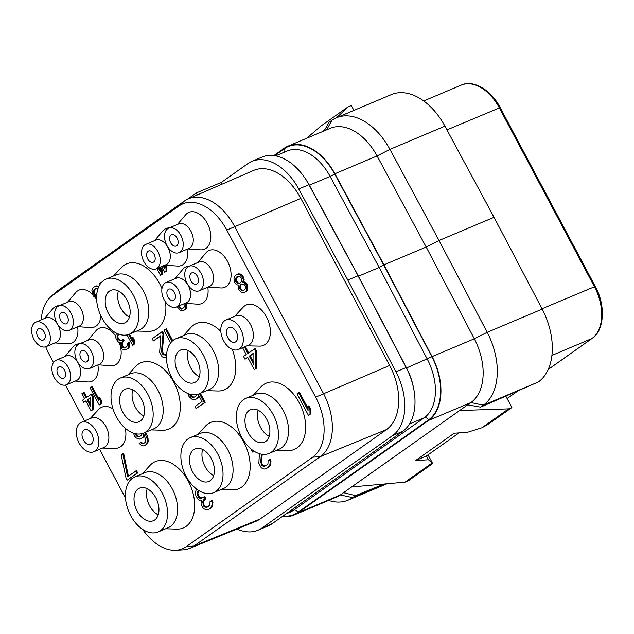 <?xml version="1.0" encoding="UTF-8"?>
<svg xmlns="http://www.w3.org/2000/svg" width="634" height="634" viewBox="0 0 634 634"><rect width="100%" height="100%" fill="white"/><g stroke="black" fill="none" stroke-linecap="round" stroke-linejoin="round"><path stroke-width="0.95" d="M125.762 347.456L124.082 347.384L122.687 345.863L122.386 343.073L123.281 341.425L122.417 341.789L123.281 341.187L122.505 339.729L120.159 340.886L117.924 339.452L117.021 336.083L118.471 334.055M122.386 343.073L121.514 343.438L122.417 341.789M41.289 319.837A47.97 30.638 67.1 0 1 50.569 297.029A47.97 30.638 67.1 0 1 52.638 295.365L179.057 205.923A47.97 30.638 67.1 0 1 226.806 230.087L315.637 397.153A47.97 30.638 67.1 0 1 312.665 457.201L186.245 546.643A47.97 30.638 67.1 0 1 175.745 550.272A47.97 30.638 67.1 0 1 142.698 529.422M125.5 498.047L99.586 449.3M84.52 420.968L65.437 385.084M53.446 362.537L49.666 355.412A47.97 30.638 67.1 0 1 45.759 346.798M59.319 305.667A20.003 12.783 -112.9 0 0 52.796 308.758L44.626 318.426M54.96 342.931L67.592 343.826A20.003 12.783 -112.9 0 0 77.617 326.819M77.919 326.684L90.551 327.58A20.003 12.783 -112.9 0 0 100.861 315.819M96.661 299.779A20.003 12.783 -112.9 0 0 95.623 298.146M92.532 294.414A20.003 12.783 -112.9 0 0 75.763 292.512L67.584 302.188M75.232 381.058L87.864 381.953A20.003 12.783 -112.9 0 0 97.89 364.938M79.591 343.794A20.003 12.783 -112.9 0 0 73.069 346.885L64.898 356.554M187.529 249.059A20.003 12.783 67.1 0 1 177.496 266.066L164.872 265.178M154.53 240.674L162.708 230.998A20.003 12.783 67.1 0 1 169.23 227.915M207.801 287.178A20.003 12.783 67.1 0 1 197.768 304.193L185.136 303.298M174.802 278.794L182.98 269.125A20.003 12.783 67.1 0 1 189.503 266.034M197.768 262.555L205.939 252.879A20.003 12.783 67.1 0 1 227.551 261.398A20.003 12.783 67.1 0 1 220.735 287.947L208.103 287.051M112.995 408.89A21.96 14.027 -112.9 0 0 98.65 409.437L90.083 418.622M102.502 448.072L115.063 448.341A21.96 14.027 -112.9 0 0 125.302 428.275M246.983 345.855L259.544 346.124A21.96 14.027 -112.9 0 0 266.502 316.96A21.96 14.027 -112.9 0 0 243.131 307.221L234.564 316.406M136.809 331.035L147.999 331.368A35.987 22.99 -112.9 0 0 165.498 301.919M161.947 288.708A35.987 22.99 -112.9 0 0 159.538 283.572A35.987 22.99 -112.9 0 0 121.149 267.714L113.581 275.956M206.684 390.663L217.866 390.996A35.987 22.99 -112.9 0 0 232.218 349.342M220.838 331.416A35.987 22.99 -112.9 0 0 191.016 327.342L183.456 335.584M151.217 429.907L162.399 430.24A35.987 22.99 -112.9 0 0 173.946 382.445A35.987 22.99 -112.9 0 0 135.549 366.587L127.981 374.829M276.559 450.283L287.741 450.623A35.987 22.99 -112.9 0 0 299.288 402.828A35.987 22.99 -112.9 0 0 260.891 386.97L253.323 395.212M221.084 489.527L232.274 489.868A35.987 22.99 -112.9 0 0 243.813 442.072A35.987 22.99 -112.9 0 0 205.424 426.206L197.856 434.456M165.617 528.772L176.799 529.105A35.987 22.99 -112.9 0 0 188.346 481.317A35.987 22.99 -112.9 0 0 149.949 465.451L142.381 473.701M187.83 248.932L200.463 249.828A20.003 12.783 67.1 0 0 207.278 223.271A20.003 12.783 -112.9 0 0 185.667 214.76L177.496 224.428M308.401 415.286L310.882 413.78L310.795 409.453L308.861 405.808L307.989 406.172L308.076 410.499L298.63 392.731L297.013 393.873L308.401 415.286L310.018 414.145L309.931 409.818L307.989 406.172M308.037 408.431L299.494 392.367L298.63 392.731M251.69 449.514L251.302 449.791L252.514 452.074L254.076 451.21M259.385 453.706L258.838 463.272L261.263 467.829L263.308 468.891L264.861 469.041L268.657 467.234L270.298 465.443L270.995 461.187L270.29 459.174L269.426 459.539L268.087 460.49L267.952 463.723L266.851 465.126L264.188 466.386L262.896 466.045L261.636 465.055L260.717 461.94L261.398 454.198M266.018 465.721L263.76 465.681L262.016 463.779L261.58 461.576L262.222 454.316M196.485 488.972L195.264 492.57L195.914 495.875L198.117 499.33L199.385 500.313L201.216 500.274L201.057 504.149L203.474 508.706L207.08 509.918L210.068 508.682L212.247 506.518L212.945 502.263L212.239 500.25L210.036 501.565L209.902 504.791L207.722 506.962L206.137 507.454L203.585 506.122L202.721 501.716L204.925 498.903L203.958 497.08L201.026 498.53L199.734 498.189L198.228 496.747L197.039 493.823L197.388 491.691L198.442 490.351M207.968 506.788L205.709 506.748L203.966 504.846L203.585 501.351L205.788 498.538L204.822 496.715L203.958 497.08M203.015 497.745L200.598 497.825L199.092 496.382L197.903 493.458L198.83 490.597M254.234 369.606L256.707 368.1L256.611 351.236L255.161 348.502L247.846 353.431L244.455 347.052L242.846 348.193L246.238 354.572L243.543 356.474L245.001 359.209L247.688 357.307L254.234 369.606L255.843 368.465L255.748 351.601L254.297 348.866M248.615 352.884L245.318 346.687L244.455 347.052M245.001 359.209L247.783 357.481M194.773 397.043L192.942 396.892L190.604 394.372M187.807 393.468L189.051 396.575L192.221 399.412L194.091 399.785L196.382 398.976L197.832 397.954L199.028 395.925M198.822 396.686L197.959 397.05L198.513 394.966L202 401.528L194.987 406.489L196.08 408.542L205.17 402.352L200.368 393.326M133.346 433.093L134.733 436.311L136.302 438.015L139.543 439.108L143.046 437.444L144.298 434.972M144.045 443.269L142.349 443.015L141.216 442.128L139.139 443.348L141.636 445.536L143.498 445.908L145.891 444.783L146.882 443.515L147.294 439.275L144.758 432.626M144.924 445.464L147.746 443.15L148.301 441.066L147.548 436.517L145.622 432.261M127.18 480.128L137.721 472.916L136.508 470.634L127.585 476.705L122.782 453.762L121.165 454.903L125.968 477.846L127.18 480.128L136.857 473.281L135.644 470.999M128.401 476.126L123.646 453.397L122.782 453.762M244.669 292.369L247.276 290.269L247.831 286.861L247.292 284.737L245.509 282.487L243.654 281.789L244.169 279.42L243.63 277.296L241.649 274.68L238.772 273.714L235.349 275.386L233.97 278.366L234.445 282.043L236.427 284.65L238.495 285.197L238.542 289.175L240.516 291.791L243.401 292.765L245.532 291.759L246.412 290.634L246.967 287.226L245.849 284.008L242.79 282.154L243.305 279.784L242.188 276.567L239.565 274.411L236.633 274.474M176.751 306.84L180.468 310.731L183.392 310.668L186.214 308.417L186.705 306.563L186.253 303.377M161.694 266.518L164.753 272.271L166.908 270.995L166.837 267.532L165.617 265.226M164.452 266.375L164.008 265.543M156.86 268.554L160.45 275.314L162.605 274.039L162.542 270.575L160.988 267.659L160.125 268.024L160.188 271.487L158.31 267.944M160.148 269.418L159.174 267.58M172.757 340.704L166.433 328.808L163.952 330.314L170.649 342.915M166.576 354.691L164.594 354.564L163.326 353.582L162.415 350.467L163.881 333.746L162.669 331.471L152.128 338.683L153.341 340.957L160.862 335.632L159.665 352.163L162.09 356.72L164.135 357.782L166.473 357.639M153.341 340.957L160.838 335.901M127.046 334.911L132.514 345.189L134.67 343.913L134.598 340.45L133.045 337.534L132.181 337.898L132.252 341.361L128.591 334.475M132.213 339.293L129.463 334.134M115.61 335.869A20.003 12.783 -112.9 0 0 96.035 330.639L87.857 340.307M98.191 364.812L110.823 365.707A20.003 12.783 -112.9 0 0 119.097 342.305M116.545 333.207L115.554 336.115L116.07 338.754L117.837 341.52L118.851 342.312L120.309 342.281L120.183 345.379L122.124 349.025L125.009 350L127.997 348.629L129.788 345.863L129.312 342.186L127.371 343.311L127.26 345.895L126.38 347.02L124.256 348.018L122.211 346.957L121.514 343.438M123.281 341.425L124.145 340.823L123.368 339.364L122.505 339.729M121.776 340.236L119.992 340.244L118.011 337.629L117.884 335.719L118.804 334.173M101.797 282.098L99.506 283.121L100.101 284.238M96.645 296.054L94.704 293.788L94.181 291.149L94.442 289.96L96.051 288.319M98.825 286.528L96.693 285.855L94.561 286.616L92.39 288.652L91.898 290.507L93.341 296.007L96.614 298.622M99.221 404.999L101.377 403.723L101.305 400.252L99.752 397.336L98.888 397.7L98.959 401.171L91.399 386.954L90.107 387.865L99.221 404.999L100.505 404.088L100.441 400.617L98.888 397.7M98.92 399.103L92.263 386.589L91.399 386.954M91.05 410.777L93.206 409.501L93.127 396.004L91.97 393.817L85.939 397.835L83.228 392.731L81.937 393.643L84.655 398.746L82.499 400.268L83.664 402.455L85.812 400.934L91.05 410.777L92.334 409.865L92.263 396.369L91.098 394.182M86.707 397.288L84.092 392.367L83.228 392.731M83.664 402.455L85.907 401.116M50.569 297.029L55.824 292.219A50.427 32.207 67.1 0 1 57.995 290.459L184.415 201.018A50.427 32.207 67.1 0 1 188.139 198.917A50.427 32.207 67.1 0 1 234.612 226.425L323.443 393.492A50.427 32.207 67.1 0 1 320.321 456.615L193.893 546.056A50.427 32.207 67.1 0 1 189.74 548.347A50.427 32.207 67.1 0 1 182.861 549.876L175.745 550.272M189.74 548.347L255.843 521.338A51.235 32.73 -112.9 0 0 260.067 519.016L386.486 429.575A51.235 32.73 -112.9 0 0 389.664 365.438L300.833 198.371A51.235 32.73 -112.9 0 0 253.616 170.419L188.139 198.917M187.339 199.29L196.255 192.982L221.329 182.402L222.225 184.082M221.329 182.402L247.942 163.572A51.235 32.73 67.1 0 1 251.944 161.345A51.235 32.73 67.1 0 1 298.741 188.995L347.828 280.077L395.957 371.841A51.235 32.73 67.1 0 1 392.573 435.59L261.953 528.003A51.235 32.73 67.1 0 1 257.951 530.23A51.235 32.73 67.1 0 1 237.084 529.002M196.255 192.982L197.293 194.931M251.944 161.345L262.151 157.042A51.235 32.73 67.1 0 1 308.94 184.692L358.036 275.774L406.164 367.53A51.235 32.73 67.1 0 1 402.78 431.286L272.16 523.7A51.235 32.73 67.1 0 1 268.15 525.927L257.951 530.23M358.036 275.774L347.828 280.077M282.938 516.068A50.752 32.413 -112.9 0 0 297.877 512.327L428.497 419.914A50.752 32.413 -112.9 0 0 431.849 356.768L383.721 265.012L379.187 267.477L358.305 276.281M334.887 173.748L383.974 264.83L426.183 247.03L439.037 240.5L487.197 332.319A58.558 37.406 -112.9 0 1 483.33 405.174L480.556 407.139L467.678 404.833L470.927 402.542A51.235 32.73 -112.9 0 0 474.311 338.786L426.183 247.03L377.087 155.948L334.887 173.748A51.235 32.73 67.1 0 0 288.098 146.097A51.235 32.73 67.1 0 0 284.095 148.324L273.864 155.56M383.974 264.83L432.103 356.593A51.235 32.73 67.1 0 1 428.727 420.342L298.099 512.755A51.235 32.73 67.1 0 1 294.097 514.982A51.235 32.73 67.1 0 1 282.384 516.464M444.925 126.158A58.558 37.406 -112.9 0 0 391.447 94.561L336.44 117.765A58.558 37.406 -112.9 0 1 389.918 149.362L444.925 126.158L494.044 217.296L439.037 240.5L389.918 149.362L377.087 155.948A51.235 32.73 -112.9 0 0 330.298 128.298L288.098 146.097M467.678 404.833L340.307 494.956L298.099 512.755M294.097 514.982L336.297 497.183A51.235 32.73 -112.9 0 0 340.307 494.956L352.71 497.587L385.052 483.948M328.602 500.432L328.832 500.503A58.558 37.406 -112.9 0 0 348.129 500.131A58.558 37.406 -112.9 0 0 352.71 497.587L355.484 495.622L343.549 492.658M355.484 495.622L384.006 484.035M428.037 454.84L432.681 463.573L408.684 480.548L405.047 482.133L351.577 486.975M432.681 463.573L428.465 459.761L415.532 460.577L426.405 455.997L459.056 432.895M431.802 463.208L405.047 482.133M505.821 396.123L511.884 407.535L508.611 408.867L459.65 410.515M508.611 408.867L481.856 427.791L467.163 432.38L454.229 433.204L415.532 460.577M426.444 455.965L428.465 459.761M511.884 407.535L487.895 424.511L481.856 427.791M480.556 407.139L538.432 381.906A58.558 37.406 -112.9 0 0 542.205 309.115L494.044 217.296M336.44 117.765A58.558 37.406 -112.9 0 0 331.867 120.309L326.676 129.827M331.867 120.309L329.086 122.275L324.156 130.889M322.032 131.785L325.607 128.361M336.836 117.591L348.034 106.869L351.315 105.537L353.899 110.395M348.034 106.869L321.279 125.794L306.602 138.291M83.387 439.988A7.933 5.064 -112.9 0 0 90.662 444.331A7.933 5.064 -112.9 0 0 91.771 434.06A7.933 5.064 -112.9 0 0 84.496 429.717A7.933 5.064 -112.9 0 0 83.387 439.988M96.027 431.041A15.977 10.207 67.1 0 1 93.792 451.749A15.977 10.207 67.1 0 1 79.131 443A15.977 10.207 -112.9 0 1 81.366 422.299A15.977 10.207 -112.9 0 1 96.027 431.041M81.366 422.299L91.399 418.068A15.977 10.207 -112.9 0 1 106.06 426.817A15.977 10.207 67.1 0 1 103.817 447.517L93.792 451.749M227.868 337.771A7.933 5.064 -112.9 0 0 235.143 342.114A7.933 5.064 -112.9 0 0 236.252 331.836A7.933 5.064 -112.9 0 0 228.977 327.501A7.933 5.064 -112.9 0 0 227.868 337.771M240.508 328.824A15.977 10.207 67.1 0 1 238.273 349.532A15.977 10.207 67.1 0 1 223.612 340.783A15.977 10.207 -112.9 0 1 225.847 320.083A15.977 10.207 -112.9 0 1 240.508 328.824M225.847 320.083L235.88 315.851A15.977 10.207 -112.9 0 1 250.541 324.592A15.977 10.207 67.1 0 1 248.298 345.3L238.273 349.532M129.415 317.103A17.689 11.301 67.1 0 1 120.785 308.029A17.689 11.301 -112.9 0 1 118.4 290.974M108.327 313.283A17.689 11.301 67.1 0 1 110.807 290.364A17.689 11.301 67.1 0 1 127.038 300.048A17.689 11.301 67.1 0 1 124.557 322.968A17.689 11.301 67.1 0 1 108.327 313.283M101.876 317.848A29.885 19.091 67.1 0 1 106.068 279.126A29.885 19.091 67.1 0 1 133.481 295.484A29.885 19.091 -112.9 0 1 129.296 334.205A29.885 19.091 -112.9 0 1 101.876 317.848M106.068 279.126L116.101 274.894A29.885 19.091 67.1 0 1 143.514 291.252A29.885 19.091 -112.9 0 1 139.329 329.973L129.296 334.205M199.29 376.731A17.689 11.301 67.1 0 1 190.652 367.657A17.689 11.301 -112.9 0 1 188.274 350.602M178.202 372.911A17.689 11.301 67.1 0 1 180.682 349.992A17.689 11.301 67.1 0 1 196.905 359.676A17.689 11.301 67.1 0 1 194.432 382.587A17.689 11.301 67.1 0 1 178.202 372.911M171.751 377.476A29.885 19.091 67.1 0 1 175.935 338.754A29.885 19.091 67.1 0 1 203.356 355.111A29.885 19.091 -112.9 0 1 199.171 393.833A29.885 19.091 -112.9 0 1 171.751 377.476M175.935 338.754L185.968 334.522A29.885 19.091 67.1 0 1 213.389 350.879A29.885 19.091 -112.9 0 1 209.204 389.601L199.171 393.833M143.823 415.967A17.689 11.301 67.1 0 1 135.185 406.901A17.689 11.301 -112.9 0 1 132.799 389.847M122.734 412.155A17.689 11.301 67.1 0 1 125.207 389.236A17.689 11.301 67.1 0 1 141.437 398.921A17.689 11.301 67.1 0 1 138.957 421.832A17.689 11.301 67.1 0 1 122.734 412.155M116.284 416.712A29.885 19.091 67.1 0 1 120.468 377.999A29.885 19.091 67.1 0 1 147.888 394.356A29.885 19.091 -112.9 0 1 143.696 433.077A29.885 19.091 -112.9 0 1 116.284 416.712M120.468 377.999L130.501 373.767A29.885 19.091 67.1 0 1 157.921 390.124A29.885 19.091 -112.9 0 1 153.729 428.846L143.696 433.077M158.223 514.84A17.689 11.301 67.1 0 1 149.584 505.774A17.689 11.301 -112.9 0 1 147.199 488.719M137.134 511.02A17.689 11.301 67.1 0 1 139.607 488.109A17.689 11.301 67.1 0 1 155.837 497.793A17.689 11.301 67.1 0 1 153.357 520.704A17.689 11.301 67.1 0 1 137.134 511.02M130.683 515.585A29.885 19.091 67.1 0 1 134.868 476.871A29.885 19.091 67.1 0 1 162.288 493.228A29.885 19.091 -112.9 0 1 158.104 531.942A29.885 19.091 -112.9 0 1 130.683 515.585M134.868 476.871L144.901 472.639A29.885 19.091 67.1 0 1 172.321 488.996A29.885 19.091 -112.9 0 1 168.129 527.71L158.104 531.942M269.165 436.351A17.689 11.301 67.1 0 1 260.526 427.284A17.689 11.301 -112.9 0 1 258.141 410.23M248.076 432.531A17.689 11.301 67.1 0 1 250.549 409.619A17.689 11.301 67.1 0 1 266.779 419.304A17.689 11.301 67.1 0 1 264.299 442.215A17.689 11.301 67.1 0 1 248.076 432.531M241.625 437.095A29.885 19.091 67.1 0 1 245.81 398.382A29.885 19.091 67.1 0 1 273.23 414.739A29.885 19.091 -112.9 0 1 269.038 453.453A29.885 19.091 -112.9 0 1 241.625 437.095M245.81 398.382L255.843 394.15A29.885 19.091 67.1 0 1 283.263 410.507A29.885 19.091 -112.9 0 1 279.071 449.221L269.038 453.453M213.69 475.595A17.689 11.301 67.1 0 1 205.059 466.529A17.689 11.301 -112.9 0 1 202.674 449.474M192.601 471.775A17.689 11.301 67.1 0 1 195.082 448.864A17.689 11.301 67.1 0 1 211.304 458.548A17.689 11.301 67.1 0 1 208.832 481.46A17.689 11.301 67.1 0 1 192.601 471.775M186.15 476.34A29.885 19.091 67.1 0 1 190.343 437.626A29.885 19.091 67.1 0 1 217.755 453.984A29.885 19.091 -112.9 0 1 213.571 492.697A29.885 19.091 -112.9 0 1 186.15 476.34M190.343 437.626L200.368 433.394A29.885 19.091 67.1 0 1 227.788 449.752A29.885 19.091 -112.9 0 1 223.604 488.465L213.571 492.697M60.737 320.432A6.102 3.899 -112.9 0 0 66.332 323.768A6.102 3.899 -112.9 0 0 67.18 315.867A6.102 3.899 -112.9 0 0 61.585 312.522A6.102 3.899 -112.9 0 0 60.737 320.432M56.925 323.118A13.298 8.496 67.1 0 1 58.788 305.897A13.298 8.496 67.1 0 1 70.992 313.172A13.298 8.496 -112.9 0 1 69.13 330.401A13.298 8.496 -112.9 0 1 56.925 323.118M58.788 305.897L68.821 301.665A13.298 8.496 67.1 0 1 81.025 308.94A13.298 8.496 -112.9 0 1 79.155 326.169L69.13 330.401M58.043 374.797A6.102 3.899 -112.9 0 0 63.638 378.133A6.102 3.899 -112.9 0 0 64.494 370.232A6.102 3.899 -112.9 0 0 58.899 366.896A6.102 3.899 -112.9 0 0 58.043 374.797M54.239 377.492A13.298 8.496 67.1 0 1 56.101 360.263A13.298 8.496 67.1 0 1 68.298 367.546A13.298 8.496 -112.9 0 1 66.435 384.767A13.298 8.496 -112.9 0 1 54.239 377.492M56.101 360.263L66.134 356.031A13.298 8.496 67.1 0 1 78.331 363.314A13.298 8.496 -112.9 0 1 76.468 380.535L66.435 384.767M81.001 358.551A6.102 3.899 -112.9 0 0 86.604 361.887A6.102 3.899 -112.9 0 0 87.452 353.986A6.102 3.899 -112.9 0 0 81.857 350.65A6.102 3.899 -112.9 0 0 81.001 358.551M77.197 361.245A13.298 8.496 67.1 0 1 79.06 344.016A13.298 8.496 67.1 0 1 91.264 351.299A13.298 8.496 -112.9 0 1 89.394 368.52A13.298 8.496 -112.9 0 1 77.197 361.245M79.06 344.016L89.093 339.784A13.298 8.496 67.1 0 1 101.289 347.067A13.298 8.496 -112.9 0 1 99.427 364.288L89.394 368.52M118.59 334.094L118.138 334.292M118.114 335.045L117.25 335.418M117.884 335.719L117.021 336.083M117.837 336.749L116.973 337.114M118.011 337.629L117.147 337.993M118.788 339.087L117.924 339.452M119.992 340.244L119.129 340.609M121.023 340.521L120.159 340.886M124.145 340.823L123.281 341.187M126.705 349.294L128.448 347.559L128.916 346.227L128.44 342.55M122.338 344.103L121.474 344.468M122.687 345.863L121.823 346.227M123.075 346.592L122.211 346.957M124.082 347.384L123.218 347.749M125.12 347.654L124.256 348.018M129.867 343.794L129.003 344.159M129.788 345.863L128.916 346.227M129.312 347.194L128.448 347.559M127.997 348.629L127.133 348.993M37.771 336.67A6.102 3.899 -112.9 0 0 43.366 340.014A6.102 3.899 -112.9 0 0 44.221 332.113A6.102 3.899 -112.9 0 0 38.626 328.769A6.102 3.899 -112.9 0 0 37.771 336.67M33.967 339.364A13.298 8.496 67.1 0 1 35.829 322.143A13.298 8.496 67.1 0 1 48.026 329.418A13.298 8.496 -112.9 0 1 46.163 346.639A13.298 8.496 -112.9 0 1 33.967 339.364M35.829 322.143L45.862 317.911A13.298 8.496 67.1 0 1 58.059 325.187A13.298 8.496 -112.9 0 1 56.196 342.415L46.163 346.639M154.133 254.353A6.102 3.899 67.1 0 1 153.277 262.254A6.102 3.899 67.1 0 1 147.682 258.918A6.102 3.899 67.1 0 1 148.538 251.016A6.102 3.899 67.1 0 1 154.133 254.353M156.075 268.887A13.298 8.496 67.1 0 0 157.937 251.658A13.298 8.496 -112.9 0 0 145.741 244.383A13.298 8.496 -112.9 0 0 143.878 261.604A13.298 8.496 67.1 0 0 156.075 268.887L166.108 264.655A13.298 8.496 67.1 0 0 167.97 247.426A13.298 8.496 -112.9 0 0 155.766 240.151L145.741 244.383M174.405 292.472A6.102 3.899 67.1 0 1 173.55 300.381A6.102 3.899 67.1 0 1 167.955 297.037A6.102 3.899 67.1 0 1 168.803 289.136A6.102 3.899 67.1 0 1 174.405 292.472M176.347 307.007A13.298 8.496 67.1 0 0 178.209 289.786A13.298 8.496 -112.9 0 0 166.013 282.502A13.298 8.496 -112.9 0 0 164.143 299.731A13.298 8.496 67.1 0 0 176.347 307.007L186.38 302.775A13.298 8.496 67.1 0 0 188.243 285.554A13.298 8.496 -112.9 0 0 176.038 278.278L166.013 282.502M197.364 276.234A6.102 3.899 67.1 0 1 196.508 284.135A6.102 3.899 67.1 0 1 190.913 280.791A6.102 3.899 67.1 0 1 191.769 272.889A6.102 3.899 67.1 0 1 197.364 276.234M199.306 290.76A13.298 8.496 67.1 0 0 201.168 273.539A13.298 8.496 -112.9 0 0 188.972 266.264A13.298 8.496 -112.9 0 0 187.109 283.485A13.298 8.496 67.1 0 0 199.306 290.76L209.339 286.536A13.298 8.496 67.1 0 0 211.201 269.307A13.298 8.496 -112.9 0 0 199.005 262.032L188.972 266.264M177.092 238.107A6.102 3.899 67.1 0 1 176.236 246.008A6.102 3.899 67.1 0 1 170.641 242.671A6.102 3.899 67.1 0 1 171.497 234.77A6.102 3.899 67.1 0 1 177.092 238.107M179.034 252.641A13.298 8.496 67.1 0 0 180.896 235.412A13.298 8.496 -112.9 0 0 168.699 228.137A13.298 8.496 -112.9 0 0 166.837 245.358A13.298 8.496 67.1 0 0 179.034 252.641L189.067 248.409A13.298 8.496 67.1 0 0 190.929 231.18A13.298 8.496 -112.9 0 0 178.733 223.905L168.699 228.137M310.795 409.453L309.931 409.818M310.882 413.78L310.018 414.145M261.58 461.576L260.717 461.94M262.016 463.779L261.153 464.143M262.5 464.69L261.636 465.055M263.76 465.681L262.896 466.045M265.052 466.022L264.188 466.386M270.995 461.187L270.132 461.552L269.426 459.539M270.884 463.771L270.021 464.136L270.132 461.552M270.298 465.443L269.434 465.808L270.021 464.136M268.657 467.234L267.794 467.599L269.434 465.808M266.716 468.36L267.794 467.599M252.514 452.074L253.885 451.091M198.252 491.326L197.388 491.691M197.959 492.166L197.095 492.531M197.903 493.458L197.039 493.823M198.125 494.56L197.261 494.924M199.092 496.382L198.228 496.747M200.598 497.825L199.734 498.189M201.889 498.166L201.026 498.53M205.788 498.538L204.925 498.903M204.711 499.299L203.847 499.663M203.585 501.351L202.721 501.716M203.53 502.643L202.666 503.008M203.966 504.846L203.102 505.211M204.449 505.758L203.585 506.122M205.709 506.748L204.845 507.113M207.001 507.089L206.137 507.454M212.945 502.263L212.081 502.627L211.376 500.614M212.834 504.846L211.97 505.211L212.081 502.627M212.247 506.518L211.384 506.883L211.97 505.211M210.607 508.302L209.743 508.666L211.384 506.883M209.204 509.047L209.743 508.666M256.707 368.1L255.843 368.465M256.611 351.236L255.748 351.601M253.869 352.932L253.901 364.819L249.297 356.165L253.869 352.932M253.901 362.822L250.168 355.801L253.869 353.178M250.168 355.801L249.297 356.165M196.722 394.57L195.874 396.266L193.243 397.566L190.937 396.369L189.487 394.071M205.17 402.352L204.299 402.717L199.504 393.69M196.08 408.542L204.299 402.717M197.832 397.954L196.968 398.318L197.959 397.05M195.518 399.341L196.968 398.318M190.152 394.261L189.606 394.491M190.905 394.942L190.042 395.315M191.801 396.004L190.937 396.369M192.942 396.892L192.078 397.256M194.107 397.201L193.243 397.566M146.264 433.474L145.4 433.838M147.548 436.517L146.684 436.881M148.158 438.91L147.294 439.275M148.301 441.066L147.437 441.43M147.746 443.15L146.882 443.515M146.755 444.418L145.891 444.783M142.349 443.015L141.485 443.38L140.352 442.492M143.514 443.325L141.485 443.38M144.037 436.176L143.173 436.541L143.752 433.878L145.836 440.305L145.043 442.564L142.65 443.689M143.046 437.444L142.182 437.809L143.173 436.541M140.978 438.665L142.182 437.809M142.064 433.632L141.334 435.59L138.695 436.889L136.619 436.105L135.002 433.585M140.09 436.469L138.402 436.216L136.587 434.678L135.724 435.043M137.483 435.74L136.619 436.105M136.587 434.678L136.128 433.822M139.567 436.525L138.695 436.889M138.402 436.216L137.538 436.58M137.721 472.916L136.857 473.281M243.654 281.789L242.79 282.154M243.892 281.124L243.028 281.488M244.28 281.853L243.416 282.217M245.509 282.487L244.645 282.851M246.713 283.644L245.849 284.008M247.292 284.737L246.428 285.102M247.831 286.861L246.967 287.226M247.767 288.415L246.903 288.779M247.276 290.269L246.412 290.634M246.396 291.394L245.532 291.759M238.772 273.714L237.901 274.078M240.429 274.046L239.565 274.411M241.649 274.68L240.785 275.045M243.052 276.202L242.188 276.567M243.63 277.296L242.767 277.66M244.169 279.42L243.305 279.784M237.393 276.448L239.692 276.321L241.697 278.421L241.348 281.67L239.826 283.255L237.52 283.374L235.523 281.282L235.864 278.025L237.393 276.448M243.702 290.546L241.205 290.301L239.811 288.787L239.937 285.68L241.459 284.103L243.955 284.341L245.358 285.863L245.231 288.961L243.702 290.546M240.167 283.01L238.392 283.01L236.387 280.917L236.26 279L237.908 276.329M239.636 283.129L238.772 283.493M238.392 283.01L237.52 283.374M236.965 282.011L236.102 282.376M236.387 280.917L235.523 281.282M236.26 279L235.388 279.364M236.728 277.66L235.864 278.025M237.393 276.686L236.53 277.058M244.05 290.301L242.648 290.784M243.511 290.42L242.069 289.936L240.674 288.415L240.801 285.316L241.982 283.984M242.069 289.936L241.205 290.301M241.063 289.144L240.199 289.516M240.674 288.415L239.811 288.787M240.524 287.02L239.652 287.384M240.801 285.316L239.937 285.68M241.467 284.349L240.603 284.714M186.578 304.645L185.707 305.009L185.279 303.314M186.705 306.563L185.841 306.927L185.707 305.009M186.214 308.417L185.35 308.782L185.841 306.927M185.334 309.543L184.462 309.907L185.35 308.782M183.392 310.668L184.462 309.907M184.042 303.765L184.161 307.11L182.204 308.996L180.333 308.813L178.114 306.262M182.655 308.679L181.197 308.449L178.978 305.897M179.002 305.992L178.138 306.357M182.235 308.726L181.372 309.091M181.197 308.449L180.333 308.813M180.191 307.664L179.327 308.029M179.39 306.721L178.526 307.086M164.428 265.361L164.491 268.444L163.144 265.908M166.837 267.532L165.973 267.897L164.594 265.289M166.908 270.995L166.045 271.36L165.973 267.897M164.753 272.271L166.045 271.36M162.542 270.575L161.678 270.94L160.125 268.024M162.605 274.039L161.741 274.403L161.678 270.94M160.45 275.314L161.741 274.403M172.044 341.354L165.569 329.173M163.881 333.746L163.017 334.11L161.805 331.836M162.415 350.467L161.551 350.832L163.017 334.11M162.843 352.67L161.979 353.035L161.551 350.832M163.326 353.582L162.463 353.946L161.979 353.035M164.594 354.564L163.73 354.929L162.463 353.946M165.886 354.905L163.73 354.929M166.568 354.786L165.022 355.27M134.598 340.45L133.734 340.815L132.181 337.898M134.67 343.913L133.798 344.278L133.734 340.815M132.514 345.189L133.798 344.278M101.139 282.843L100.798 282.209M96.693 285.855L94.561 286.616M98.349 286.188L95.829 286.219M98.5 287.265L97.485 286.552M95.108 288.985L96.582 288.193L97.937 288.771M94.442 289.96L93.578 290.324L94.244 289.35M94.181 291.149L93.317 291.513L93.578 290.324M94.331 292.543L93.467 292.908L93.317 291.513M94.704 293.788L93.84 294.152L93.467 292.908M95.092 294.517L94.22 294.881L93.84 294.152M95.885 295.46L95.021 295.824L94.22 294.881M96.63 296.363L96.035 296.617L95.021 295.824M96.614 296.767L96.035 296.617M101.305 400.252L100.441 400.617M101.377 403.723L100.505 404.088M93.206 409.501L92.334 409.865M93.127 396.004L92.263 396.369M90.757 397.439L90.789 406.949L87.104 400.022L90.757 397.439M90.781 404.944L87.968 399.658L90.757 397.684M87.968 399.658L87.104 400.022M184.415 201.018L179.057 205.923M300.833 198.371L226.806 230.087M57.995 290.459L52.638 295.365M186.245 546.643L193.893 546.056L260.067 519.016M386.486 429.575L320.321 456.615L312.665 457.201M315.637 397.153L389.664 365.438M272.16 523.7L261.953 528.003M402.78 431.286L392.573 435.59M406.164 367.53L395.957 371.841M308.94 184.692L298.741 188.995M413.851 389.601A47.09 30.075 -112.9 0 0 406.545 367.958L358.432 276.234L309.36 185.183A3.661 0.42 -28.3 0 1 309.233 185.231M286.021 513.889L289.889 512.256A47.09 30.075 -112.9 0 0 293.574 510.204L424.194 417.79A47.09 30.075 -112.9 0 0 427.3 359.201L379.187 267.477L330.116 176.426L309.36 185.183A47.09 30.075 -112.9 0 0 304.122 176.894M431.849 356.768L406.545 367.958M428.497 419.914A3.661 2.79 54.7 0 0 424.194 417.79L409.485 423.995M297.877 512.327A3.661 2.79 54.7 0 0 293.574 510.204L287.765 512.66M383.721 265.012L334.633 173.938A3.661 0.42 -28.3 0 1 330.116 176.426A47.09 30.075 -112.9 0 0 287.115 151.011L275.647 155.853M334.633 173.938A50.752 32.413 -112.9 0 0 284.317 148.76A3.661 2.79 -125.3 0 1 284.484 152.128M284.317 148.76L274.562 155.663M542.205 309.115L487.197 332.319L474.311 338.786L432.103 356.593M536.578 382.714L483.33 405.174L470.927 402.542L428.727 420.342M551.897 355.428L591.815 338.588L548.212 369.432M517.994 390.821L507.097 398.524M500.163 107.582L595.255 286.425C606.397 306.396 603.703 331.463 592.085 338.437A2.441 1.862 -125.3 0 1 591.815 338.588A41.479 26.493 67.1 0 0 594.391 286.663L499.299 107.82A41.479 26.493 67.1 0 0 461.243 85.115C472.219 79.678 490.415 88.625 500.163 107.582L446.938 129.899M595.255 286.425L542.015 308.75M386.914 483.774L348.129 500.131M592.085 338.437L548.188 369.495M518.144 390.75L507.113 398.556M423.702 100.949L461.243 85.115"/></g></svg>
